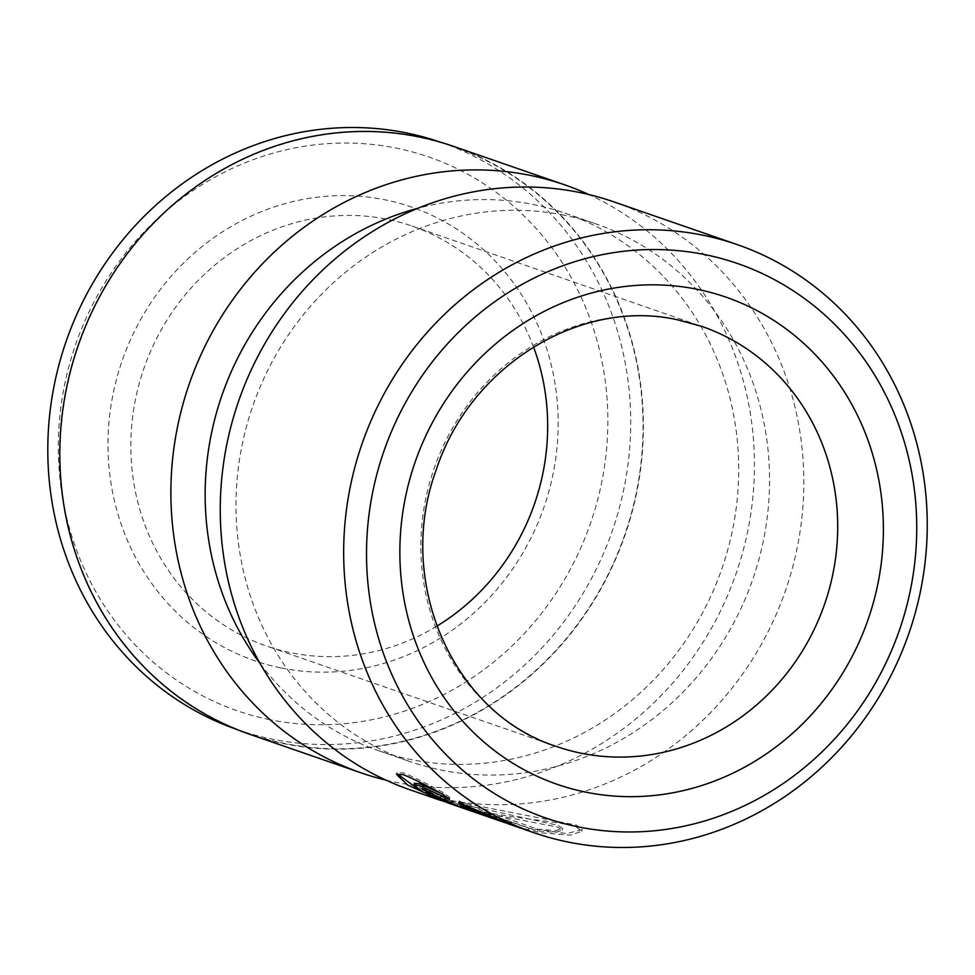 <?xml version="1.0" encoding="UTF-8"?>
<svg xmlns="http://www.w3.org/2000/svg" width="975" height="975" viewBox="0 0 975 975"><rect width="100%" height="100%" fill="white"/><g stroke="black" fill="none" stroke-linecap="round" stroke-linejoin="round"><path stroke-width="0.73" stroke-dasharray="4.88 3.66" d="M269.734 719.648A293 272.512 -70.9 0 1 65.703 379.58A293 272.512 -70.9 0 1 396.435 148.139A293 272.512 -70.9 0 1 600.466 488.207A293 272.512 -70.9 0 1 269.734 719.648M236.803 729.434A310.781 289.051 109.1 0 0 237.547 729.69A310.781 289.051 109.1 0 0 272.062 739.135A310.781 289.051 109.1 0 0 618.162 512.277A310.781 289.051 109.1 0 0 440.956 142.362A310.781 289.051 109.1 0 0 440.212 142.106M281.19 667.985A240.021 223.238 109.1 0 0 552.118 478.384A240.021 223.238 109.1 0 0 384.979 199.802A240.021 223.238 109.1 0 0 114.051 389.403A240.021 223.238 109.1 0 0 281.19 667.985M436.812 626.169A222.239 206.7 -70.9 0 1 291.196 652.775A222.239 206.7 -70.9 0 1 266.528 646.035A222.239 206.7 -70.9 0 1 139.803 381.505A222.239 206.7 -70.9 0 1 387.307 219.29A222.239 206.7 -70.9 0 1 411.986 226.029A222.239 206.7 -70.9 0 1 533.508 346.954M417.812 788.885L441.955 799L576.396 825.106L582.233 829.554L566.841 833.601L528.718 828.177L481.93 811.968A311.135 289.38 109.1 0 0 499.48 815.929L537.773 829.189L555.774 830.578L562.66 828.555L557.919 825.325L448.744 801.352L423.04 790.177L414.351 783.205M448.354 803.083L484.039 812.918L557.542 827.056L562.283 830.286L555.397 832.321L537.383 830.919L499.102 817.659A311.135 289.38 -70.9 0 1 495.946 817.038A311.135 289.38 -70.9 0 1 481.54 813.711L528.328 829.908L541.71 832.894L570.509 835.161L581.856 831.297L576.018 826.837C561.868 821.511 518.322 819.414 477.019 810.493L445.063 801.913M440.542 793.138L449.816 797.611L449.438 799.342M528.718 828.177L528.328 829.908M449.816 797.611L442.979 792.48C425.015 782.657 411.913 776.149 403.662 772.943L396.91 772.614L397.081 773.699M418.787 137.207A310.781 289.051 109.1 0 0 72.686 364.053A310.781 289.051 109.1 0 0 249.892 733.968A310.781 289.051 109.1 0 0 284.395 743.401A310.781 289.051 109.1 0 0 630.496 516.555A310.781 289.051 109.1 0 0 453.302 146.64A310.781 289.051 109.1 0 0 418.787 137.207M260.191 663.646A284.468 264.578 109.1 0 0 378.836 750.787A284.468 264.578 109.1 0 0 410.426 759.415A284.468 264.578 109.1 0 0 727.216 551.777A284.468 264.578 109.1 0 0 565.025 213.184A284.468 264.578 109.1 0 0 533.435 204.543A284.468 264.578 109.1 0 0 417.897 208.272M564.293 215.231A284.468 264.578 109.1 0 0 247.492 422.87A284.468 264.578 109.1 0 0 409.683 761.463A284.468 264.578 109.1 0 0 441.273 770.104A284.468 264.578 109.1 0 0 758.075 562.453A284.468 264.578 109.1 0 0 595.871 223.86A284.468 264.578 109.1 0 0 564.293 215.231M385.942 780.122A311.135 289.38 109.1 0 0 395.399 782.218A311.135 289.38 109.1 0 0 737.783 568.559A311.135 289.38 109.1 0 0 588.766 194.525M508.048 823.753L505.038 822.693M410.219 789.872A311.135 289.38 109.1 0 0 444.771 799.317A311.135 289.38 109.1 0 0 791.261 572.203A311.135 289.38 109.1 0 0 613.86 201.874M249.771 734.309A311.135 289.38 109.1 0 0 284.322 743.754A311.135 289.38 109.1 0 0 630.825 516.64A311.135 289.38 109.1 0 0 453.424 146.311M485.903 813.772L457.665 803.985L440.919 796.429A311.135 289.38 -70.9 0 1 424.442 787.593L422.467 787.3L437.799 796.246L467.232 807.751L511.424 823.034L459.262 800.865L466.257 805.313L485.903 813.772L485.611 815.051M466.257 805.313L466.074 806.13M459.262 800.865L458.884 802.596M511.424 823.034L511.034 824.777M424.442 787.593L424.064 789.323M439.92 797.867L440.261 796.295L440.919 796.429L440.529 798.159M442.979 792.48L442.601 794.223M481.93 811.968L481.54 813.711M499.48 815.929L499.102 817.659M537.773 829.189L537.383 830.919M411.986 226.029L702.012 326.479A222.239 206.7 109.1 0 0 677.332 319.727A222.239 206.7 109.1 0 0 429.841 481.955A222.239 206.7 109.1 0 0 556.554 746.484L266.528 646.035M474.703 810.322L474.398 811.651M457.665 803.985L457.287 805.728M582.233 829.554L581.856 831.297M396.91 772.614L396.52 774.357M237.547 729.69L249.892 733.968M378.836 750.787L409.683 761.463M565.025 213.184L595.871 223.86M440.956 142.362L453.302 146.64M422.467 787.3L422.077 789.031M467.232 807.751L508.438 822.023M562.66 828.555L562.283 830.286M441.955 799L448.744 801.352"/><path stroke-width="1.46" d="M440.212 142.106A310.781 289.051 109.1 0 0 406.453 132.929A310.781 289.051 109.1 0 0 60.462 359.373A310.781 289.051 109.1 0 0 236.803 729.434M533.508 346.954A222.239 206.7 -70.9 0 1 436.812 626.169M445.063 801.913L407.733 785.119L396.52 774.357L403.272 774.674C411.548 777.892 424.649 784.4 442.601 794.223L449.438 799.342L419.287 785.57L413.973 784.936L414.351 783.205L419.677 783.839L440.542 793.138M413.973 784.936L422.675 791.919L448.354 803.083L466.842 809.482L437.409 797.977L422.077 789.031L424.064 789.323A311.135 289.38 109.1 0 0 440.529 798.159L439.92 797.867M397.081 773.699L417.812 788.885M417.897 208.272A284.468 264.578 109.1 0 0 260.191 663.646M588.766 194.525A311.135 289.38 109.1 0 0 564.488 184.775A311.135 289.38 109.1 0 0 529.949 175.329A311.135 289.38 109.1 0 0 183.446 402.443A311.135 289.38 109.1 0 0 360.847 772.773A311.135 289.38 109.1 0 0 385.942 780.122M705.059 254.646A293.353 272.854 109.1 0 0 373.925 486.379A293.353 272.854 109.1 0 0 578.199 826.861A293.353 272.854 109.1 0 0 909.334 595.128A293.353 272.854 109.1 0 0 705.059 254.646M702.731 235.17A311.135 289.38 109.1 0 0 356.228 462.284A311.135 289.38 109.1 0 0 533.63 832.613A311.135 289.38 109.1 0 0 568.181 842.059A311.135 289.38 109.1 0 0 914.684 614.945A311.135 289.38 109.1 0 0 737.283 244.615A311.135 289.38 109.1 0 0 702.731 235.17M440.529 798.159L457.287 805.728L485.513 815.502L465.867 807.056L458.884 802.596L508.048 823.753L533.63 832.613M505.038 822.693L466.842 809.482M737.283 244.615L613.86 201.874A311.135 289.38 109.1 0 0 579.308 192.428A311.135 289.38 109.1 0 0 232.818 419.543A311.135 289.38 109.1 0 0 410.219 789.872L441.565 800.731M564.488 184.775L453.424 146.311A311.135 289.38 109.1 0 0 418.872 136.866A311.135 289.38 109.1 0 0 72.369 363.967A311.135 289.38 109.1 0 0 249.771 734.309L360.847 772.773M466.074 806.13L465.867 807.056M581.234 753.224A222.239 206.7 109.1 0 0 828.726 591.008A222.239 206.7 109.1 0 0 702.012 326.479L677.942 319.898C581.466 297.741 470.389 365.064 436.349 469.523C394.461 582.014 453.594 714.322 556.554 746.484A222.239 206.7 109.1 0 0 581.234 753.224M697.369 289.331A257.802 239.777 109.1 0 0 406.368 492.972A257.802 239.777 109.1 0 0 585.89 792.175A257.802 239.777 109.1 0 0 876.878 588.534A257.802 239.777 109.1 0 0 697.369 289.331"/></g></svg>
